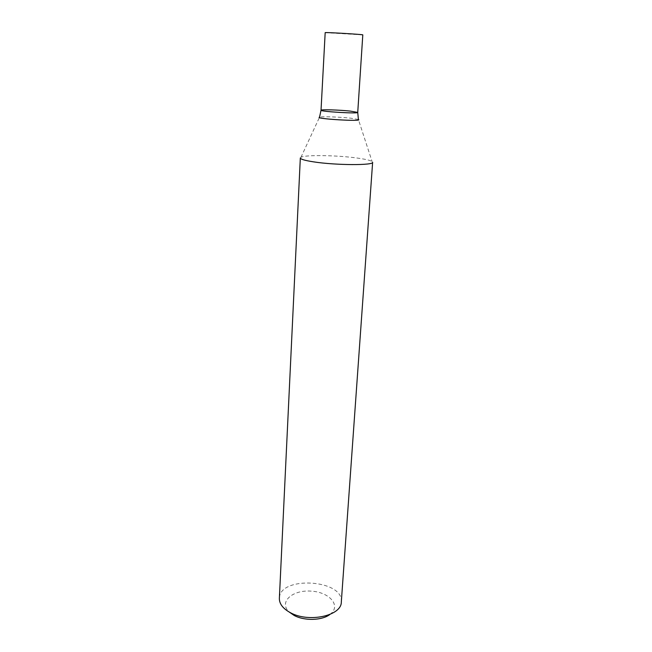 <?xml version="1.0" encoding="UTF-8"?>
<svg xmlns="http://www.w3.org/2000/svg" width="652" height="652" viewBox="0 0 652 652"><rect width="100%" height="100%" fill="white"/><g stroke="black" fill="none" stroke-linecap="round" stroke-linejoin="round"><path stroke-width="0.49" stroke-dasharray="3.26 2.44" d="M341.314 602.016C343.946 579.375 279.423 575.537 279.366 598.332M300.327 157.963L300.979 157.271C305.266 154.671 338.021 155.241 357.883 158.143C365.454 159.21 370.189 160.327 372.072 161.492L372.634 162.258M329.871 614.486C341.787 606.001 329.578 591.951 310.874 591.119C292.21 589.734 278.42 602.236 289.252 612.073M321.028 110.237C320.564 109.332 339.203 109.895 350.36 111.101L357.736 112.421M325.177 32.657L362.797 34.89M300.979 157.271L319.537 117.181C321.526 116.341 339.773 116.944 350.735 118.183L358.396 119.487L372.072 161.492"/><path stroke-width="0.98" d="M290.319 612.652C308.738 623.043 341.681 615.79 341.314 602.016L372.634 162.258C374.044 165.478 335.878 165.339 313.783 161.892C304.949 160.539 300.466 159.227 300.327 157.963L279.366 598.332C279.276 603.833 282.927 608.601 290.319 612.652M289.252 612.073L294.125 615.431C304.427 621.054 321.99 620.557 329.871 614.486M350.36 111.101L357.736 112.421C358.69 113.888 319.912 111.59 321.028 110.237C320.564 109.332 339.203 109.895 350.36 111.101M357.736 112.421C358.69 113.888 319.912 111.59 321.028 110.237L319.537 117.181C313.799 118.811 363.897 121.794 358.396 119.487L357.736 112.421L362.797 34.89C363.906 34.466 324.134 32.103 325.177 32.657L321.028 110.237"/></g></svg>
